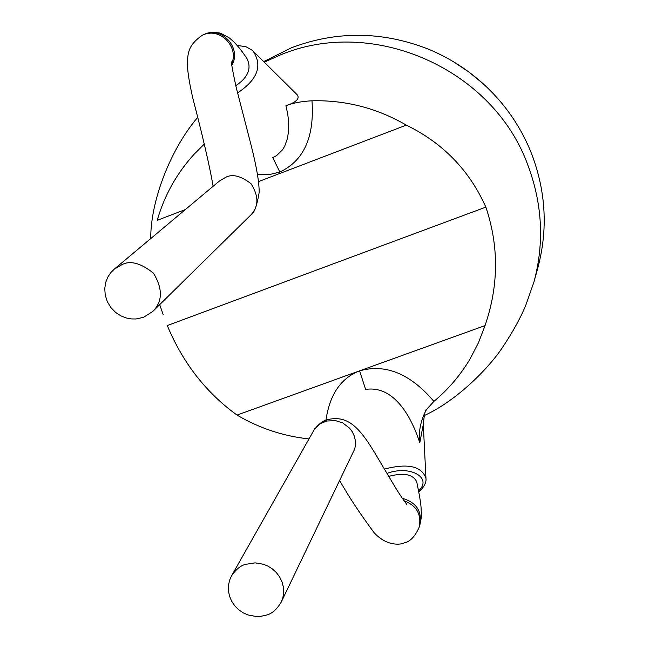 <?xml version="1.0" encoding="UTF-8"?>
<svg xmlns="http://www.w3.org/2000/svg" width="649" height="649" viewBox="0 0 649 649"><rect width="100%" height="100%" fill="white"/><g stroke="black" fill="none" stroke-linecap="round" stroke-linejoin="round"><path stroke-width="0.97" d="M424.154 415.628C458.259 399.995 490.255 366.271 502.805 346.947C512.897 331.85 520.571 317.913 525.828 305.135L534.022 281.747L537.851 267.826C547.959 229.924 545.996 192.226 531.969 154.722C524.944 136.598 515.29 119.919 502.999 104.684C482.58 79.738 457.472 61.136 427.667 48.862C381.855 31.144 336.458 30.779 291.474 47.766L263.713 61.582M534.022 281.747C544.422 242.742 542.386 203.932 527.929 165.308C493.191 68.835 372.972 15.852 280.149 55.043L264.297 62.166M204.24 144.143L194.116 154.243C176.658 173.445 164.367 195.471 157.245 220.311L185.346 209.57M237.031 415.076C206.009 392.645 182.767 362.799 167.304 325.547L485.858 207.12C499.008 246.304 498.732 285.795 485.03 325.579L237.031 415.076C259.284 428.202 283.199 436.144 308.762 438.902M235.782 85.709C247.902 77.612 251.698 68.697 247.172 58.97C241.079 49.446 235.052 42.396 229.113 37.812L221.625 33.724C218.9 32.231 213.326 32.345 204.914 34.056L204.727 34.137C222.323 26.106 241.89 48.659 231.831 65.322M121.793 264.743C130.149 260.208 140.719 263.023 153.497 273.18C162.883 288.837 162.639 301.582 152.775 311.439L143.502 317.337L136.006 318.975L131.374 318.927L126.247 317.978L120.86 315.86L115.571 312.396L110.882 307.577L107.304 301.639L105.219 295.044L104.757 288.383L105.779 282.193L107.953 276.847L110.882 272.515L114.192 269.197L121.793 264.743M433.905 401.398L426.393 409.649C420.576 420.666 418.378 431.699 419.798 442.748C412.026 418.897 395.03 385.019 365.638 389.416L359.595 370.847C385.579 363.529 410.346 373.719 433.905 401.398C448.402 389.311 460.482 375.106 470.152 358.8L478.508 342.631L485.03 325.579M423.31 424.316L419.798 442.748M245.476 564.354C240.536 565.62 235.887 569.457 231.539 575.874L229.616 580.19L228.497 585.13L228.399 590.501L229.462 596.001L231.685 601.29L234.93 606.02L238.921 609.938L243.351 612.916L247.902 614.936L256.469 616.55L260.208 616.436L266.423 615.098C271.817 613.816 276.75 609.5 281.212 602.134L282.85 597.705L283.662 592.724L283.443 587.402L282.096 582.039L279.662 576.977L276.304 572.507L272.288 568.849L267.907 566.106L263.453 564.257L255.138 562.853L245.476 564.354M485.858 207.12C469.454 170.346 442.942 143.015 406.315 125.127C376.915 108.091 345.471 99.978 311.982 100.79C314.562 136.988 303.846 160.749 279.833 172.05L272.775 157.577L276.523 155.646L282.51 149.822L284.643 146.285L287.442 138.537L288.667 130.408L288.691 122.174L287.726 113.932L285.925 105.763C292.342 103.086 301.031 101.431 311.982 100.79M237.128 45.406L246.044 46.752L252.193 50.233L297.177 94.762C300.049 98.583 296.301 102.242 285.925 105.763M406.315 125.127L258.529 181.598M389.327 477.372L389.1 476.293C403.824 472.448 413.024 474.289 416.715 481.818M253.037 51.003C262.796 65.663 257.621 79.632 237.534 92.937M279.833 172.05L269.238 174.613L257.507 174.443M201.831 35.492L203.437 34.77C220.019 27.242 239.246 47.004 231.677 63.772M152.775 311.439L251.082 214.714C258.837 206.293 258.805 195.949 251.009 183.683C240.755 175.838 232.293 173.737 225.617 177.38L219.403 181.03L114.192 269.197M384.476 469.138L385.133 468.903C408.18 463.07 421.793 466.258 425.971 478.467L423.278 424.308C424.316 414.322 425.363 409.414 426.425 409.6M386.999 473.413L386.991 473.413C409.917 464.716 432.956 477.794 418.556 490.855M231.539 575.874L314.757 428.721L320.468 423.61L326.812 420.998L335.663 420.657L342.786 422.961L349.592 428.162L352.302 431.812L354.257 435.966L355.319 440.363L355.474 444.743L354.784 448.848L281.212 602.134M313.329 430.814C317.945 424.616 322.448 420.966 326.845 419.854L324.508 421.688M325.936 420.211C329.676 394.56 340.895 378.107 359.595 370.847M419.051 527.475L419.789 525.317C422.377 511.42 416.544 502.415 402.283 498.302M419.067 527.426L419.1 527.345C421.793 514.568 416.747 505.685 403.962 500.704M201.953 35.427L203.616 34.616M197.507 117.607C171.555 147.972 150.649 199.202 150.714 238.589M159.678 304.649L163.167 314.554M192.98 155.492L194.116 154.243M251.082 214.714C254.23 213.237 256.931 205.765 259.186 192.291C259.186 182.166 256.517 166.566 251.171 145.481L236.033 86.771C232.561 70.53 231.076 62.231 231.571 61.882M419.1 527.345C415.084 536.504 410.087 541.704 404.1 542.937C402.445 544.195 387.534 547.553 373.954 532.496C359.668 513.172 348.286 495.925 339.8 480.739M469.162 360.455L470.152 358.8M419.789 525.317C422.458 513.44 421.112 514.292 421.063 507.404C420.682 502.391 419.238 493.865 416.723 481.818M406.874 504.443C403.207 499.762 399.013 493.508 394.284 485.671L376.777 456.231C360.552 428.859 348.456 414.143 326.845 419.854M483.464 83.997L468.87 71.99L453.148 61.525M418.783 492.039C424.089 487.083 426.482 482.556 425.971 478.467M213.148 186.271C209.554 165.698 202.699 136.039 192.583 97.285C188.778 79.421 188.129 74.854 187.374 65.095C187.585 52.464 188.478 45.049 202.163 35.33"/></g></svg>

